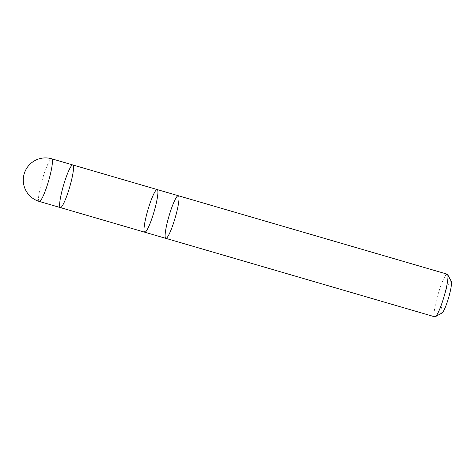 <?xml version="1.0" encoding="UTF-8"?>
<svg xmlns="http://www.w3.org/2000/svg" width="475" height="475" viewBox="0 0 475 475"><rect width="100%" height="100%" fill="white"/><g stroke="black" fill="none" stroke-linecap="round" stroke-linejoin="round"><path stroke-width="0.36" stroke-dasharray="2.38 1.78" d="M447.242 274.188A22.206 3.206 -73.7 0 0 447.022 274.176A22.206 3.206 -73.7 0 0 437.736 295.331A22.206 3.206 -73.7 0 0 434.803 316.825M442.023 312.96A16.655 2.405 106.3 0 1 443.988 296.37A16.655 2.405 106.3 0 1 451.25 281.325M60.361 207.581A22.206 3.206 106.3 0 1 63.294 186.093A22.206 3.206 106.3 0 1 72.574 164.932A22.206 3.206 106.3 0 1 72.8 164.944M157.183 189.561A22.206 3.206 -73.7 0 0 147.47 211.434A22.206 3.206 -73.7 0 0 144.744 232.204M165.84 238.355A22.206 3.206 106.3 0 1 168.768 216.867A22.206 3.206 106.3 0 1 178.054 195.706A22.206 3.206 106.3 0 1 178.279 195.718M39.265 201.43A22.206 3.206 106.3 0 1 42.198 179.936A22.206 3.206 106.3 0 1 51.478 158.781A22.206 3.206 106.3 0 1 51.704 158.792"/><path stroke-width="0.71" d="M178.054 195.706A22.206 3.206 106.3 0 1 178.279 195.718A22.206 3.206 106.3 0 1 175.132 217.936A22.206 3.206 106.3 0 1 165.84 238.355A22.206 3.206 106.3 0 1 168.768 216.867A22.206 3.206 106.3 0 1 178.054 195.706M434.803 316.825A22.206 3.206 -73.7 0 0 435.32 316.724A22.206 3.206 -73.7 0 0 444.517 294.951A22.206 3.206 -73.7 0 0 447.628 274.544A22.206 3.206 -73.7 0 0 447.242 274.188L178.279 195.718A22.206 3.206 106.3 0 1 175.132 217.936A22.206 3.206 106.3 0 1 165.84 238.355L434.803 316.825M447.628 274.544L451.25 281.325A16.655 2.405 106.3 0 1 448.917 296.626A16.655 2.405 106.3 0 1 442.023 312.96L435.32 316.724M51.704 158.792A22.206 22.206 0 0 0 23.323 178.707A22.206 22.206 0 0 0 39.265 201.43A22.206 3.206 106.3 0 0 48.563 181.011A22.206 3.206 106.3 0 0 51.704 158.792L72.8 164.944A22.206 3.206 106.3 0 1 69.659 187.162A22.206 3.206 106.3 0 1 60.361 207.581A22.206 3.206 106.3 0 1 63.086 186.817A22.206 3.206 106.3 0 1 72.8 164.944A22.206 3.206 106.3 0 1 69.659 187.162A22.206 3.206 106.3 0 1 60.361 207.581L144.744 232.204A22.206 3.206 -73.7 0 0 154.458 210.33A22.206 3.206 -73.7 0 0 157.183 189.561A22.206 3.206 -73.7 0 0 156.958 189.549A22.206 3.206 -73.7 0 0 147.672 210.71A22.206 3.206 -73.7 0 0 144.744 232.204A22.206 3.206 -73.7 0 0 154.458 210.33A22.206 3.206 -73.7 0 0 157.183 189.561L178.279 195.718M39.265 201.43L60.361 207.581M72.8 164.944L157.183 189.561M144.744 232.204L165.84 238.355"/></g></svg>
